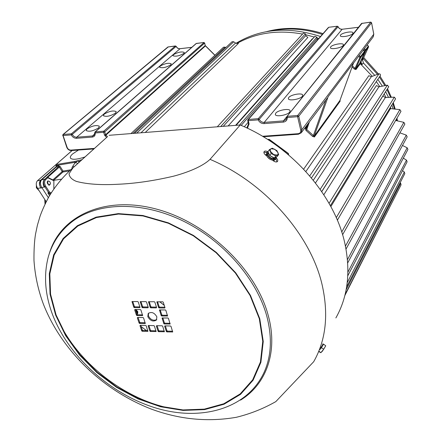 <?xml version="1.0" encoding="UTF-8"?>
<svg xmlns="http://www.w3.org/2000/svg" width="442" height="442" viewBox="0 0 442 442"><rect width="100%" height="100%" fill="white"/><g stroke="black" fill="none" stroke-linecap="round" stroke-linejoin="round"><path stroke-width="0.66" d="M78.488 150.042L72.632 153.932C70.665 155.689 69.935 157.076 70.444 158.098C72.168 159.965 77.019 159.584 85.002 156.943M53.128 180.054L53.134 179.656L62.178 171.59L59.327 167.087L47.675 177.352M50.719 193.69L48.626 192.684L47.869 192.999L50.609 193.867M53.703 180.342L61.477 179.165M53.841 188.933L53.874 180.767L47.791 177.756L47.399 177.214L44.526 179.353C42.863 181.292 42.752 183.872 44.194 187.088L41.763 187.458L48.349 197.701L41.913 187.69L40.913 188.115C39.205 185.005 39.183 182.485 40.852 180.568L41.239 180.225M41.763 187.458C40.04 184.292 40.001 181.739 41.631 179.806L56.162 167.07L56.079 164.551L74.698 161.463L81.941 159.7M46.841 177.314L58.559 166.673L56.162 167.07M53.206 180.093L53.134 179.656M53.377 180.325L53.874 180.767M44.194 187.088L44.852 186.806L48.626 192.684L49.366 191.916L51.261 192.828M72.184 150.495L56.079 164.551M56.256 166.12L58.653 165.728L60.184 166.551L63.029 171.054L62.178 171.59L62.941 171.999L53.642 180.308L47.421 177.225M56.344 166.479L40.636 180.237C39.001 182.17 39.045 184.723 40.763 187.883L40.913 188.115M46.2 201.718L37.592 188.369C35.874 185.215 35.835 182.668 37.471 180.739L40.636 180.237M72.129 150.495L37.471 180.739M50.443 183.187L49.714 184.905L47.963 184.259C46.979 182.778 46.979 181.656 47.951 180.9L49.714 181.552M48.2 184.06C49.626 185.132 50.36 184.767 50.41 182.96L49.775 181.618C47.67 180.601 47.145 181.413 48.2 184.06M37.089 187.474L36.377 187.778L36.366 185.325M39.128 190.751L36.377 187.778M390.938 108.771L390.408 107.351L390.938 108.771M386.065 97.527L384.17 93.925L386.065 97.527M379.822 86.649L376.33 81.566L379.822 86.649M372.286 76.317L359.821 63.184L372.286 76.317M359.76 63.311L359.921 64.162L359.766 63.3M364.722 52.057L360.755 57.438L355.76 68.77L355.075 68.322L354.418 69.079L355.959 69.565L359.921 64.162M318.765 38.52L316.914 37.885L318.765 38.52M314.312 37.04L305.61 34.708L314.312 37.04M302.571 34.067C277.896 29.614 255.957 32.785 236.757 43.576C255.957 32.785 277.896 29.614 302.571 34.067M339.975 100.334L340.136 101.212L340.014 100.251M307.328 125.716L305.195 128.567L306.008 130.407L306.754 129.523L313.389 135.578L312.604 136.423L314.406 136.981L314.185 136.175L313.389 135.578L325.881 99.953M228.149 125.948L307.875 37.393L305.936 35.913L305.411 33.835L220.724 126.534M317.511 39.957L316.859 37.205L239.564 125.053M390.441 205.674L344.843 295.549M345.091 294.554L401.071 184.839L400.684 183.281L400.126 182.761M346.638 286.891L404.811 173.64L404.314 172.021L402.518 170.634M347.804 275.758L407.121 161.8L406.496 160.137L403.319 158.148M347.71 262.907L407.922 149.479L407.176 147.783L402.463 145.484M346.014 249.095L407.176 136.843L406.303 135.125L399.922 132.849M395.651 120.473L403.861 122.346L404.861 124.064L342.578 234.752M389.7 108.511L399.866 109.627L400.993 111.334L337.356 220.199M321.765 191.629L382.943 95.986L385.325 97.56L394.347 97.163L395.601 98.842L330.378 205.707M313.312 180.22L376.468 85.538L378.938 86.825L387.369 85.146L388.745 86.787L321.71 191.546M303.654 169.164L368.827 75.692L371.346 76.676L379.026 73.764L380.236 74.184L380.512 75.35L311.461 177.96M303.483 33.073L305.411 33.835M145.247 132.462L238.448 43.41L235.542 43.062L233.719 41.763L232.094 41.708L134.517 133.307M314.942 36.327L316.859 37.205M312.77 38.78L312.444 38.697L235.569 125.368M130.976 133.583L223.547 47.184L225.094 47.15L225.829 47.587M288.626 154.335L288.422 154.75M288.245 153.551L269.156 139.473M268.603 140.059L269.101 139.434L268.239 139.352M359.749 63.339L364.716 52.101L364.479 51.316L364.694 52.134L359.727 63.377L355.76 68.77L355.959 69.565M364.468 51.3L363.219 50.161M359.213 55.504L360.534 56.609L359.893 57.383L358.606 56.311M363.175 50.222L364.479 51.316L360.534 56.609L360.755 57.438L359.893 57.383L355.075 68.322L352.418 66.007M327.312 98.041L325.931 99.886M275.72 113.191L275.316 114.544C275.83 117.185 287.56 115.152 289.737 112.03L290.112 110.721C289.56 108.086 277.979 110.086 275.72 113.191M288.72 97.516L288.35 98.737C288.814 101.24 300.333 99.24 302.389 96.284L302.731 95.102C302.229 92.605 290.853 94.577 288.72 97.516M352.782 33.559C351.208 35.874 340.589 37.758 340.318 35.78L340.561 34.995C342.202 32.686 352.705 30.824 353.009 32.802L352.782 33.559M343.202 45.487C341.539 47.918 330.738 49.824 330.434 47.747L330.699 46.891C332.423 44.465 343.108 42.587 343.445 44.659L343.202 45.487M353.473 63.101L339.964 100.384M309.367 121.97L306.754 129.523L306.389 128.434L308.002 123.788M173.468 54.664L172.927 55.692C175.634 56.742 179.264 55.99 183.817 53.443L184.331 52.438C181.645 51.388 178.027 52.128 173.468 54.664M160.153 66.09L159.573 67.206C162.319 68.311 166.026 67.543 170.695 64.902L171.253 63.808C168.524 62.703 164.827 63.46 160.153 66.09M98.555 127.904C93.268 131.075 89.135 131.954 86.162 130.545L87.024 128.86C92.317 125.705 96.439 124.837 99.384 126.252L98.555 127.904M115.467 113.135C110.323 116.18 106.29 117.036 103.362 115.694L104.157 114.152C109.307 111.124 113.329 110.285 116.224 111.633L115.467 113.135M358.506 27.255L342.147 29.26L264.211 122.406L283.405 120.893L358.462 27.293L342.147 29.26C340.257 29.343 338.898 28.503 338.075 26.735L338.019 26.614M362.136 23.194L286.902 116.555L286.687 117.224L287.3 117.522C287.267 120.169 285.935 121.699 283.3 122.108L283.405 120.893L285.919 119.655L286.742 117.334M342.296 29.244L342.219 29.216C340.323 29.305 338.953 28.448 338.108 26.658L337.263 26.233L258.294 118.666L259.277 119.285L338.075 26.735L337.263 26.233L328.815 27.26L248.387 119.467L258.294 118.666L258.183 119.865L259.277 119.285C260.338 121.379 261.979 122.417 264.211 122.406L264.101 123.611C261.426 123.622 259.454 122.373 258.183 119.865L248.271 120.66L249.045 123.688L248.553 123.379M191.756 47.355L179.17 48.802L177.358 48.073L176.021 46.349M106.621 137.451L104.539 135.092L103.632 132.296L95.179 132.976L94.754 132.766L95.024 131.992L94.008 135.346L92.466 135.965L76.676 137.213L179.982 48.775M168.341 46.852L63.239 134.467L71.4 133.81L175.341 45.996L176.082 46.465L72.278 134.374L71.239 134.904L63.073 135.561L67.118 147.363C67.891 149.131 69.118 150.042 70.808 150.103L94.483 148.39M360.932 60.664L362.871 58.454L362.49 59.576L363.363 62.897L374.772 75.378M377.805 79.372L382.369 86.14M385.612 91.682L388.54 97.417M391.805 105.052L393.225 108.992M396.176 119.572L396.408 120.649M360.219 62.278L362.197 64.493L359.827 63.162M364.357 48.642L365.656 49.725L365.015 50.493L365.865 50.548L361.307 60.576L361.092 62.532L362.197 64.493L363.363 62.897M235.984 43.322C260.553 28.503 288.731 26.238 320.505 36.526M368.33 46.101L367.059 45.04M368.584 46.863L365.865 50.548L365.656 49.725L368.346 46.112L368.556 46.935L362.412 60.416L368.567 46.913L368.385 46.051L367.103 44.985M136.528 312.814L137.313 312.08L136.898 313.4M266.272 154.341L265.471 154.987M274.15 160.197L273.902 161.203L274.333 160.164M266.294 154.518L265.487 154.998M135.804 309.511L137.805 311.676L137.313 312.08L135.688 310.323M136.965 314.102L137.655 313.649L137.805 311.676M137.655 313.649L136.871 313.428M159.772 301.776L164.247 305.328M164.264 305.389L159.7 301.776M266.913 152.501L263.902 152.203M277.051 161.822L275.83 159.054M335.865 317.947C347.793 296.809 350.815 272.079 344.931 243.757C334.809 195.756 291.875 146.285 240.216 124.998L210.027 159.352C202.723 166.297 188.314 172.264 173.568 176.187C153.755 180.811 135.346 183.496 118.351 184.242C101.329 185.209 87.394 184.281 76.554 181.452C71.958 179.656 69.449 177.104 69.024 173.794L72.913 167.905L106.224 137.81M156.866 316.848C154.385 312.632 151.501 311.511 148.219 313.477L147.805 316.682C150.308 320.898 153.192 322.008 156.468 320.019L156.866 316.848M148.506 313.174L148.407 315.903C150.656 319.886 153.446 321.096 156.777 319.533M267.736 151.65C265.968 150.86 264.769 150.844 264.15 151.612L264.089 151.689C263.57 152.728 264.172 153.943 265.913 155.324L266.791 155.943M272.51 160.17L273.349 160.816C275.261 162.109 276.642 162.325 277.499 161.463L277.532 161.413C278.073 160.59 277.698 159.463 276.41 158.032M156.584 307.51L154.827 302.113L154.302 301.72L148.506 301.759L150.236 307.428L150.761 307.82L156.313 307.892L156.584 307.51L156.313 307.892M164.982 307.626L163.242 302.195L162.711 301.803L156.86 301.847L158.579 307.538L159.103 307.93L164.706 308.008L164.982 307.626L164.706 308.008M165.325 309.936L159.49 309.952L161.192 315.599L161.717 315.986L167.546 315.986L165.849 310.328L165.325 309.936M136.965 315.549L142.639 315.555L140.899 309.964L140.379 309.577L134.926 309.494L134.666 309.87L136.445 315.168L136.965 315.549L137.572 314.776L142.534 314.859M140.009 307.295L138.224 301.936L137.7 301.549L132.009 301.582L133.771 307.212L134.285 307.599L139.744 307.671L140.009 307.295M148.263 307.4L146.49 302.024L145.965 301.632L140.219 301.671L141.965 307.317L142.484 307.709L147.993 307.781L148.263 307.4M148.136 325.864L149.877 331.102L150.391 331.483L156.092 331.528L154.391 326.008L153.877 325.621L148.401 325.5L148.136 325.864L148.413 325.5M139.987 325.677L141.744 330.892L142.252 331.273L147.904 331.318L146.192 325.82L145.678 325.434L140.247 325.312L139.987 325.677L140.269 325.312M139.617 323.445L145.28 323.467L143.556 317.92L143.037 317.538L137.595 317.433L137.335 317.804L139.103 323.058L139.617 323.445L140.225 322.66L145.169 322.765M167.921 317.997L162.092 317.997L163.789 323.594L164.308 323.98L170.126 324.003L168.441 318.389L167.921 317.997M164.645 326.24L166.358 331.522L166.877 331.909L172.684 331.953L171.01 326.389L170.49 325.997L164.921 325.876L164.645 326.24L164.921 325.876M156.357 326.052L158.081 331.312L158.601 331.693L164.352 331.738L162.667 326.196L162.148 325.809L156.628 325.682L156.357 326.052L156.634 325.688M240.216 124.998L109.069 135.307M149.203 301.665L150.844 306.654L151.363 307.041L156.451 307.107M157.556 301.753L159.175 306.759L159.7 307.151L164.855 307.218M160.181 309.859L161.783 314.814L162.308 315.201L167.446 315.29M135.418 309.505L137.059 314.395L137.572 314.776M132.722 301.499L134.385 306.444L134.904 306.825L139.876 306.892M140.926 301.582L142.578 306.549L143.097 306.936L148.131 306.997M148.877 325.511L150.473 330.312L150.987 330.693L155.976 330.82M140.738 325.323L142.346 330.108L142.854 330.489L147.788 330.61M138.086 317.444L139.711 322.279L140.225 322.66M162.789 317.903L164.374 322.798L164.894 323.19L170.021 323.295M165.374 325.881L166.943 330.726L167.457 331.113L172.573 331.24M157.092 325.693L158.672 330.517L159.186 330.903L164.242 331.03M323.003 344.207L323.102 344.191C323.196 344.964 322.108 346.76 319.842 349.578M319.804 349.661L321.478 347.661L323.671 349.291L320.809 352.722L318.842 351.561M318.986 351.274L320.848 352.655M321.478 347.661L323.544 344.158L325.732 345.782L323.671 349.291M323.544 344.158L322.887 344.058M320.826 352.705L322.45 351.119L325.677 345.948M271.167 156.313L272.609 157.076M272.294 148.192L269.421 149.617L271.173 153.523L275.814 155.987L278.664 154.534L276.896 150.639L272.294 148.192M278.664 154.534L277.2 156.54L274.349 157.998L269.719 155.54L267.974 151.634L269.421 149.617M274.349 157.998L275.814 155.987M269.719 155.54L271.173 153.523M274.725 149.241L277.907 152.407L278.178 154.026L277.372 155.081L273.626 154.578L270.427 151.391L270.173 149.772L270.99 148.727L274.725 149.241M79.234 162.137L77.726 161.021L76.554 161.54L74.201 164.032L76.554 161.54M77.637 163.579L75.869 162.264M72.902 166.087L74.201 164.032L72.173 167.225L72.902 166.087L73.974 166.883M71.935 168.717L72.09 167.435M268.266 152.291L267.913 152.783L267.946 154.904C269.073 156.965 270.808 158.242 273.145 158.739L273.15 157.595L269.907 155.639M269.637 155.352L268.664 153.904L268.382 152.551M273.333 157.457L273.808 158.772L273.869 157.744M273.808 158.772L275.36 158.037L276.007 157.148L274.841 157.75M273.15 157.595L273.012 157.291M320.781 347.732C322.312 345.578 322.997 344.296 322.831 343.904L322.748 343.843M276.421 156.938L276.156 158.606C273.195 160.275 270.189 159.01 267.145 154.799L267.112 152.219L268.079 151.49M266.648 152.866L266.725 155.794C268.183 158.214 270.272 159.684 272.99 160.214L275.615 159.352L276.084 158.706M273.018 160.219L272.686 160.192C270.145 159.695 268.2 158.324 266.841 156.065L266.73 155.833M80.383 161.103L78.51 161.601M75.797 162.203L55.985 165.496M74.919 163.148L74.698 161.463M49.239 193.204L50.15 194.624M69.471 170.949L62.941 171.999L63.029 171.054L70.714 169.811M49.554 195.618L47.869 192.999M41.631 179.806L44.775 179.242L47.09 177.203M47.791 177.756L45.664 179.634C44.211 181.314 44.239 183.524 45.73 186.253L49.366 191.916M45.73 186.253L44.852 186.806C43.139 183.684 43.117 181.165 44.775 179.242L45.664 179.634M60.184 166.551L59.327 167.087L58.559 166.673L58.653 165.728M40.763 187.883L37.592 188.369M45.051 199.939L45.283 203.563M354.418 69.079L352.053 67.018M340.136 101.212L314.406 136.981M312.604 136.423L306.008 130.407M248.177 122.285L244.277 126.777M263.918 136.711L263.692 136.987M314.185 136.175L339.937 100.445L353.583 62.775L328.119 96.715L314.185 136.175M241.172 125.406L316.997 38.868M223.26 126.335L305.798 35.537M400.684 183.281L346.13 289.775M404.314 172.021L347.23 282.642M406.496 160.137L347.931 272.084M407.176 147.783L347.456 259.647M406.303 135.125L345.44 246.133M403.861 122.346L341.727 232.017M399.866 109.627L336.263 217.652M390.419 108.721L330.859 206.591M394.347 97.163L329.058 203.331M385.325 97.56L323.837 194.74M387.369 85.146L320.179 189.336M378.938 86.825L315.472 182.96M379.026 73.764L309.731 175.91M371.346 76.676L305.853 171.524M140.948 132.804L235.542 43.062M233.719 41.763L136.744 133.13M225.094 47.15L132.954 133.429M288.471 154.788L288.278 153.573L287.792 154.225M267.946 139.633L269.206 139.329L288.355 153.451L288.609 154.473M353.429 63.217L373.12 36.968L373.772 34.227L301.88 129.672L301.229 132.827L298.461 134.23L298.112 133.699C300.124 133.351 300.996 132.158 300.737 130.125L297.604 116.694L287.3 117.522L287.405 116.307L297.698 115.472L370.716 22.15L361.539 23.47M373.744 34.089L371.578 22.78L298.753 116.246L301.88 129.672L300.737 130.125M305.195 128.567L306.383 128.451M94.765 133.948L92.466 135.965L92.312 137.07L76.516 138.307C74.295 138.302 72.538 137.164 71.239 134.904L71.4 133.81L72.278 134.374C73.361 136.263 74.825 137.208 76.676 137.213L76.516 138.307M370.866 22.144L371.578 22.78L370.783 22.106L361.562 23.443L286.902 116.555L286.051 119.495M247.487 128.268L249.045 123.688M262.487 136.269L298.112 133.699M283.3 122.108L264.101 123.611M371.534 22.636L373.794 34.145L373.252 36.785M328.964 27.244L337.428 26.233M297.698 115.472L297.604 116.694L298.753 116.246L297.698 115.472M248.995 124.655L248.481 123.942L247.724 120.528L247.929 119.683L247.724 120.528L248.271 120.66L248.387 119.467L247.929 119.683L328.4 27.487M246.824 127.953L248.465 124.014M246.813 127.948L248.531 123.859M214.867 55.283L205.464 45.907M214.945 55.211L205.232 45.52L204.585 43.106L104.732 131.887L105.638 134.683L205.232 45.52L205.442 45.885L105.903 135.103L107.5 136.661M204.513 42.929L203.795 42.52L196.386 43.426L95.334 131.871L95.179 132.976C95.411 135.357 94.455 136.722 92.312 137.07M204.646 43.001L205.182 45.349M105.074 135.943L105.903 135.103L105.638 134.683L104.539 135.092M204.64 42.996L203.889 42.482L196.11 43.548L95.024 131.992L103.787 131.186L204.044 42.542M196.11 43.548L196.574 43.404M104.732 131.887L103.787 131.186L103.632 132.296L104.732 131.887M71.466 150.479L70.808 150.103M93.881 148.932L71.278 150.562C69.162 150.49 67.659 149.396 66.753 147.274L67.118 147.363M175.612 46.023L167.894 46.985L62.952 134.578L62.709 135.473L63.073 135.561L63.239 134.467L62.952 134.578M62.819 135.263L66.753 147.274M396.938 120.765L396.645 118.776M394.568 109.119L392.822 103.389M390.551 97.328L386.965 89.56M384.855 85.643L379.396 77.007M377.479 74.35L363.247 58.598M322.351 34.41C304.582 28.647 287.35 27.503 270.653 30.979M362.871 58.454L362.418 60.222M364.622 51.36L365.015 50.493L363.76 49.443M141.147 326.55L146.418 330.577M73.212 220.856C60.698 230.299 52.366 242.409 48.211 257.183C43.581 275.41 45.012 294.516 52.504 314.511C68.637 356.589 110.356 394.131 155.562 407.911C200.541 421.679 247.067 409.32 264.139 372.252C271.399 356.053 272.3 337.423 266.846 316.356C256.763 278.891 223.083 240.26 182.413 220.668C141.711 201.082 98.632 202.193 73.212 220.856L72.554 221.343M72.913 167.905L71.179 169.397C62.234 177.629 54.72 186.889 48.648 197.176C44.758 204.569 41.868 211.005 39.973 216.497L37.393 225.265L35.52 234.183C34.382 241.117 33.874 249.885 33.984 260.482C34.995 275.443 38.15 290.046 43.449 304.3C61.863 351.075 103.174 390.479 151.324 409.082C179.446 419.469 207.773 422.209 236.299 417.298C250.161 413.933 263.333 408.706 275.808 401.623L313.704 361.705C325.936 340.141 328.765 314.588 322.179 285.046C310.853 234.967 264.764 182.458 210.027 159.352M107.373 136.771L69.985 170.479M259.791 318.781L250.492 295.444L235.746 272.858L216.337 252.421L193.425 235.409L168.419 222.867L142.871 215.497L118.307 213.608L96.113 217.138L77.433 225.669L63.101 238.531L53.642 254.868L49.3 273.725L50.04 294.118L55.631 315.08L65.665 335.693L79.615 355.114L96.837 372.573L116.616 387.385L138.164 398.955L160.623 406.767L183.071 410.414L204.547 409.618L224.039 404.242L240.547 394.336L253.117 380.181L260.902 362.302L263.255 341.484L259.791 318.781M259.305 318.704L250.05 295.483L235.376 273.012L216.066 252.68L193.27 235.757L168.391 223.276L142.97 215.939L118.528 214.055L96.439 217.558L77.842 226.044L63.571 238.84L54.156 255.095L49.824 273.863L50.554 294.162L56.112 315.024L66.101 335.544L79.98 354.882L97.13 372.263L116.821 387.015L138.274 398.529L160.634 406.303L182.982 409.933L204.353 409.132L223.757 403.773L240.183 393.905L252.686 379.816L260.426 362.015L262.758 341.296L259.305 318.704M240.547 400.109C266.161 384.485 278.294 352.02 268.244 315.511C256.006 268.819 206.558 221.79 155.098 208.757C103.577 195.452 60.167 216.514 49.421 253.244M164.38 331.467L164.109 331.837M159.186 330.903L158.601 331.693M158.672 330.517L158.081 331.312M172.712 331.671L172.435 332.053M167.457 331.113L166.877 331.909M166.943 330.726L166.358 331.522M170.159 323.726L169.883 324.102M164.894 323.19L164.308 323.98M164.374 322.798L163.789 323.594M162.341 317.897L162.059 318.268M139.711 322.279L139.103 323.058M137.628 317.439L137.335 317.804M145.319 323.212L145.048 323.561M147.937 331.058L147.672 331.412M142.854 330.489L142.252 331.273M142.346 330.108L141.744 330.892M156.125 331.262L155.855 331.627M150.987 330.693L150.391 331.483M150.473 330.312L149.877 331.102M148.269 307.428L147.993 307.781M143.097 306.936L142.484 307.709M142.578 306.549L141.965 307.317M140.49 301.577L140.186 301.958M140.02 307.328L139.744 307.671M134.904 306.825L134.285 307.599M134.385 306.444L133.771 307.212M132.28 301.494L131.97 301.869M137.059 314.395L136.445 315.168M134.965 309.499L134.666 309.87M142.678 315.301L142.407 315.649M167.584 315.71L167.303 316.085M162.308 315.201L161.717 315.986M161.783 314.814L161.192 315.599M159.739 309.853L159.452 310.234M159.7 307.151L159.103 307.93M159.175 306.759L158.579 307.538M157.12 301.748L156.822 302.129M151.363 307.041L150.761 307.82M150.844 306.654L150.236 307.428M148.766 301.665L148.468 302.046M44.741 199.458L45.034 204.071M49.714 184.905L48.747 185.32M303.505 33.051L217.282 126.804M314.958 36.305L236.078 125.324M288.477 154.794L288.598 154.496M327.318 98.036L301.367 132.639M306.35 128.506L307.98 123.815M263.305 136.755L298.461 134.23L301.229 132.827M176.148 46.36L175.441 45.951L167.894 46.985M191.8 47.322L179.286 48.764L177.463 48.018L176.154 46.366M266.714 31.597C284.863 26.758 303.637 27.437 323.036 33.631M363.727 57.543L378.446 73.985M379.982 76.14L385.767 85.461M387.496 88.731L391.347 97.295M393.286 102.632L395.198 109.18M397.021 118.13L397.397 120.87M54.72 311.732C72.4 359.832 125.804 402.402 177.275 409.452M272.686 160.192L272.99 160.214M267.112 152.219L266.576 152.971"/></g></svg>

